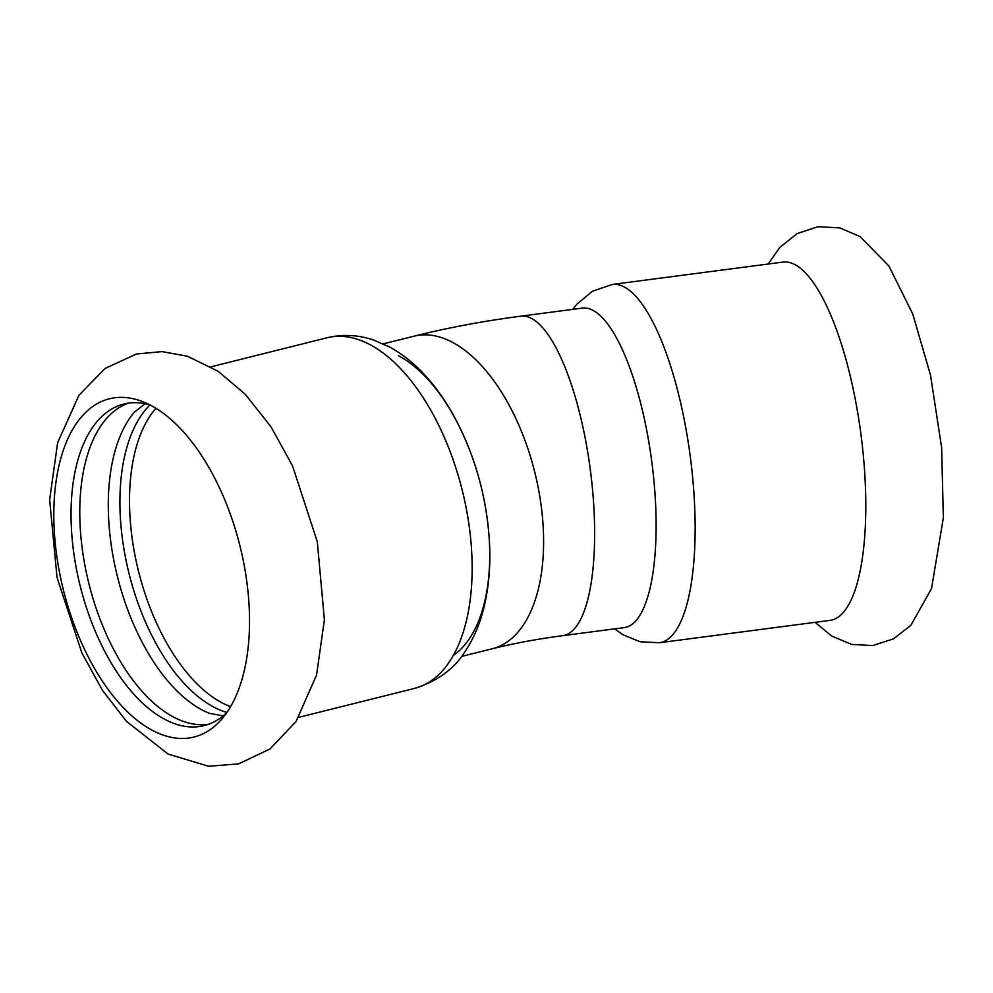 <?xml version="1.0" encoding="UTF-8"?>
<svg xmlns="http://www.w3.org/2000/svg" width="993" height="993" viewBox="0 0 993 993"><rect width="100%" height="100%" fill="white"/><g stroke="black" fill="none" stroke-linecap="round" stroke-linejoin="round"><path stroke-width="1.49" d="M659.364 642.744L830.011 620.377A180.676 54.876 -97.5 0 0 865.784 502.309A180.676 54.876 -97.5 0 0 783.055 262.078L612.408 284.432A180.676 54.876 -97.5 0 1 695.137 524.676A180.676 54.876 -97.5 0 1 659.364 642.744L640.113 641.763L622.996 634.763L614.655 628.867M53.808 516.559A174.346 90.959 -104 0 0 152.81 730.563A174.346 90.959 -104 0 0 222.42 718.361A174.346 90.959 -104 0 0 249.528 619.26A174.346 90.959 -104 0 0 143.228 401.867A174.346 90.959 -104 0 0 53.808 516.559M134.539 411.921A165.719 86.453 -104 0 0 134.129 412.405A165.719 86.453 -104 0 0 108.287 506.678A165.719 86.453 -104 0 0 202.386 710.094A165.719 86.453 -104 0 0 209.436 713.346A165.719 86.453 -104 0 0 210.019 713.582M149.968 404.958A165.719 86.453 -104 0 0 119.917 503.774A165.719 86.453 -104 0 0 214.004 707.19A165.719 86.453 -104 0 0 226.913 712.465M128.246 403.17A165.719 86.453 -104 0 0 79.775 513.815A165.719 86.453 -104 0 0 173.874 717.231A165.719 86.453 -104 0 0 208.592 724.269M149.72 404.834A165.719 86.453 -104 0 0 123.815 404.052A165.719 86.453 -104 0 0 71.037 516A165.719 86.453 -104 0 0 204.273 725.573A165.719 86.453 -104 0 0 226.752 712.689M492.28 648.764A161.114 84.057 76 0 0 543.605 539.919A161.114 84.057 76 0 0 452.125 342.151A161.114 84.057 76 0 0 414.069 336.168C447.98 327.702 483.579 321.037 520.853 316.171L582.32 308.115A161.114 48.942 82.5 0 1 602.205 317.549A161.114 48.942 82.5 0 1 654.896 492.379A161.114 48.942 82.5 0 1 624.187 627.613L562.721 635.669C536.878 639.095 513.393 643.464 492.28 648.764L461.509 656.46M398.28 355.631A161.114 84.057 76 0 1 484.994 504.581A161.114 84.057 76 0 1 453.367 655.405M520.853 316.171A161.114 48.942 82.5 0 1 540.738 325.605A161.114 48.942 82.5 0 1 594.621 530.399A161.114 48.942 82.5 0 1 562.721 635.669M472.147 566.308A180.676 94.261 -104 0 0 326.871 337.819C342.734 334.058 358.399 334.827 373.864 340.127L389.628 347.016C402.215 353.918 413.771 363.078 424.284 374.485C434.835 385.88 444.293 399 452.659 413.845C474.083 452.647 486.322 494.824 489.363 540.403C490.865 565.613 488.792 588.998 483.144 610.571C479.259 625.342 473.45 638.66 465.729 650.527C454.695 668.55 437.652 681.173 414.59 688.372A180.676 94.261 -104 0 0 472.147 566.308M155.926 408.322A163.423 85.261 -104 0 0 129.512 502.371A163.423 85.261 -104 0 0 222.295 702.957A163.423 85.261 -104 0 0 230.575 706.681M768.11 264.039L779.865 247.344L797.193 233.566L817.996 226.714L839.855 227.893L860.075 236.595L888.896 266L912.778 314.036L930.515 375.18L941.625 447.582L943.35 517.849L931.533 588.539L910.929 625.218L893.588 638.834L872.76 645.549L851.746 644.445L831.687 636.029L815.067 622.338M168.065 754.047L208.642 766.286L238.692 763.84L270.071 748.958L296.075 721.452L316.556 675.066L324.401 619.706L317.301 541.768L292.587 466.002L271.015 426.829L245.122 394.122L217.914 371.134L187.491 356.264L162.082 351.609L136.451 354.004L104.997 368.465L78.944 395.288L57.619 442.741L49.65 499.702L57.023 577.467L81.873 652.898L102.217 689.974L126.434 721.315L168.065 754.047M134.129 412.405L145.102 403.704M209.436 713.346L223.214 715.854M572.787 309.369L576.859 304.193L592.374 291.272L612.408 284.432M414.069 336.168L383.286 343.863M326.871 337.819L210.988 366.814M414.59 688.372L298.707 717.368"/></g></svg>
